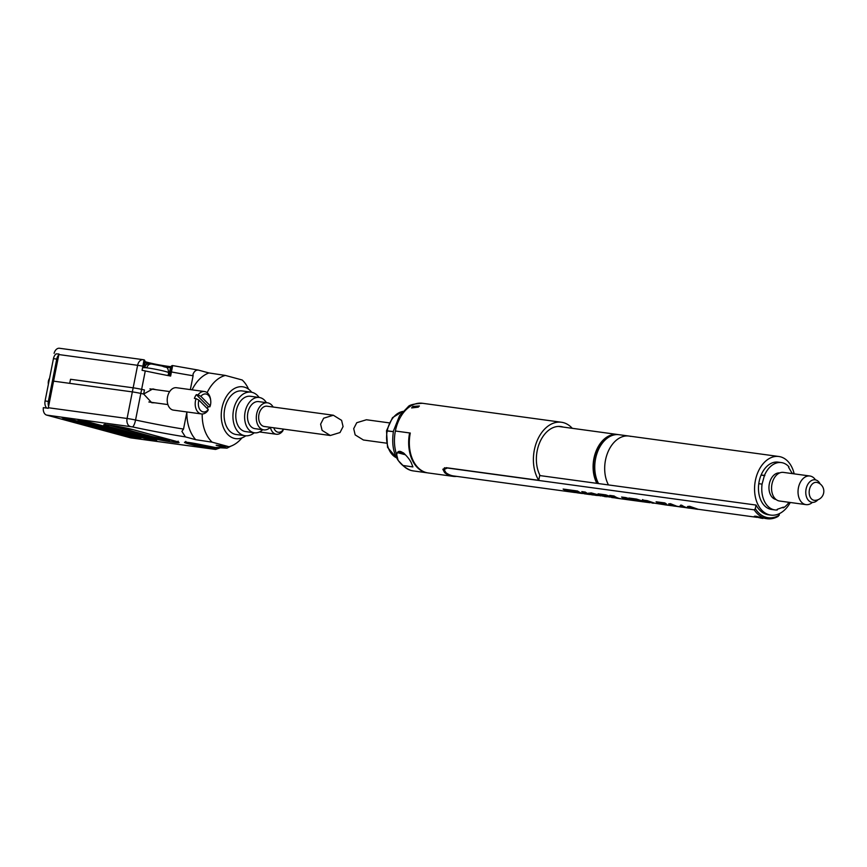 <?xml version="1.0" encoding="UTF-8"?>
<svg xmlns="http://www.w3.org/2000/svg" width="867" height="867" viewBox="0 0 867 867"><rect width="100%" height="100%" fill="white"/><g stroke="black" fill="none" stroke-linecap="round" stroke-linejoin="round"><path stroke-width="1.3" d="M630.71 436.404A29.576 20.093 97.8 0 0 628.976 436.047A29.576 20.093 97.8 0 0 607.93 452.086A29.576 20.093 97.8 0 0 608.471 484.924A29.576 20.093 97.8 0 1 607.93 452.086A29.576 20.093 97.8 0 1 628.976 436.047L619.049 434.703A29.576 20.093 97.8 0 0 598.002 450.732A29.576 20.093 97.8 0 0 598.544 483.569M597.341 483.407A29.12 19.778 -82.2 0 1 595.781 452.845A29.12 19.778 -82.2 0 1 614.465 434.844M596.897 483.353A29.576 20.093 -82.2 0 1 596.344 450.504A29.576 20.093 -82.2 0 1 617.402 434.475A29.576 20.093 -82.2 0 1 618.225 434.605M817.928 499.76A11.379 7.727 -82.2 0 1 812.032 502.351A11.379 7.727 -82.2 0 1 806.158 495.751A11.379 7.727 -82.2 0 1 815.11 479.809A11.379 7.727 -82.2 0 1 820.095 483.894M779.487 462.414A23.886 16.224 97.8 0 0 778.089 462.133A23.886 16.224 97.8 0 0 758.939 482.572A23.886 16.224 97.8 0 0 770.221 509.189A23.886 16.224 97.8 0 0 771.63 509.471L774.935 509.926A23.886 16.224 -82.2 0 1 762.071 484.133L758.766 483.678M794.183 473.859A29.576 20.093 97.8 0 0 780.593 456.855A29.576 20.093 97.8 0 0 778.848 456.497A29.576 20.093 97.8 0 0 755.146 481.803A29.576 20.093 97.8 0 0 769.127 514.76A29.576 20.093 97.8 0 0 770.861 515.106A29.576 20.093 97.8 0 0 790.271 502.492M695.757 508.907L690.793 507.108L690.36 507.759L688.604 507.477L687.52 506.534L689.633 506.35L697.816 509.189M688.864 508.105A33.715 22.9 97.8 0 1 686.892 507.704A33.715 22.9 97.8 0 1 681.733 505.277L680.714 505.093L679.869 506.176A33.715 22.9 97.8 0 0 681.18 506.707L682.459 506.426A33.715 22.9 97.8 0 0 685.277 507.477A33.715 22.9 97.8 0 0 687.249 507.878L688.864 508.105A33.715 22.9 97.8 0 0 690.045 508.214M675.133 505.559L671.654 504.496L671.199 505.006L675.144 505.515M671.21 504.962L671.665 504.464L671.199 505.006L674.764 505.862M673.226 505.84L669.584 504.778L668.598 503.922L670.429 503.738L677.029 506.317L682.362 507.152L677.04 506.274M668.598 503.922L670.44 503.694L677.029 506.317M665.195 504.627L664.328 504.616L663.786 503.424L657.305 502.546A33.715 22.9 97.8 0 1 656.102 501.776L664.805 502.968A33.715 22.9 97.8 0 0 666.008 503.727L667.276 505.017L666.55 504.919M628.521 499.695L631.003 500.14L628.521 499.695M643.867 501.733L649.741 502.719M647.714 502.437L643.737 501.494M601.969 495.696L596.149 495.404L593.96 494.981L594.166 494.385L600.809 495.913M593.96 494.981L594.166 494.385M564.146 489.194A33.217 22.564 97.8 0 0 565.728 490.05L569.803 490.603A33.217 22.564 97.8 0 0 572.458 491.589A33.217 22.564 97.8 0 0 574.182 491.947M591.587 494.548A33.672 22.878 -82.2 0 1 588.899 494.418A33.672 22.878 -82.2 0 1 588.455 494.353L584.293 493.464A33.672 22.878 -82.2 0 1 581.183 493.366A33.672 22.878 -82.2 0 1 579.21 492.965A33.672 22.878 -82.2 0 1 576.555 491.979L573.293 491.08L576.642 491.535A33.217 22.564 97.8 0 0 579.297 492.521A33.217 22.564 97.8 0 0 581.02 492.879M582.776 491.73A33.217 22.564 97.8 0 0 585.897 493.225L585.81 493.67A33.672 22.878 -82.2 0 1 581.779 491.6L585.268 492.077A33.672 22.878 97.8 0 0 590.427 494.493L588.487 493.29L591.24 492.889L603.237 496.238A33.672 22.878 97.8 0 0 603.291 496.26L603.237 496.238A33.672 22.878 97.8 0 1 598.078 493.822L605.838 494.873L613.749 497.68M588.628 493.085L590.568 494.06A33.217 22.564 -82.2 0 1 590.514 494.049M599.78 495.317L594.253 493.941L594.047 494.537M610.043 496.596L606.391 496.628A33.672 22.878 -82.2 0 1 603.811 495.61L606.813 495.566L609.393 496.574M603.324 495.794L603.378 495.816A33.217 22.564 -82.2 0 1 603.324 495.794A33.217 22.564 -82.2 0 1 599.086 493.952M585.832 493.54L588.541 493.908A33.217 22.564 97.8 0 0 588.736 493.93M593.05 494.526L591.543 494.754L594.437 495.1M607.572 496.78A33.672 22.878 -82.2 0 1 605.209 496.639A33.672 22.878 -82.2 0 1 604.353 496.498L604.44 496.054A33.217 22.564 97.8 0 0 605.047 496.162M612.882 497.235L608.829 496.954M635.652 500.79L622.203 497.105M642.631 500.031L642.436 500.617L643.184 500.367C641.732 500.66 642.577 501.224 645.709 502.036L650.163 502.492M642.653 499.576L641.894 500.779L636.508 499.067L628.943 498.026A33.672 22.878 97.8 0 0 634.091 500.454A33.672 22.878 97.8 0 0 636.075 500.855A33.672 22.878 97.8 0 0 636.356 500.888L625.898 497.615L621.585 497.029L624.598 499.154L626.505 499.5M650.488 502.437L654.455 503.088L647.248 500.66L642.555 500.042L641.894 500.779L642.555 500.042M646.728 501.733L647.996 501.96M650.185 502.394L653.393 502.827L643.249 500.042M756.577 517.263L755.428 517.003C753.672 516.342 753.9 516.103 756.132 516.266L762.808 518.076M779.617 513.524L778.208 516.353A33.672 22.878 -82.2 0 1 767.165 518.737L764.618 518.39M767.165 518.737A33.672 22.878 -82.2 0 1 765.182 518.336A33.672 22.878 -82.2 0 1 754.236 509.85L755.33 508.636L756.035 505.06A29.576 20.093 97.8 0 0 766.807 514.434A29.576 20.093 97.8 0 0 768.541 514.792L770.861 515.106M576.111 492.575A33.672 22.878 -82.2 0 1 574.344 492.434L453.679 475.972A33.672 22.878 -82.2 0 1 451.707 475.571A33.672 22.878 -82.2 0 1 445.952 472.721L444.11 469.481L447.372 467.996L754.236 509.85M574.344 492.434A33.672 22.878 -82.2 0 1 572.372 492.033A33.672 22.878 -82.2 0 1 569.706 491.047L565.631 490.494A33.672 22.878 -82.2 0 1 563.138 489.053L577.552 491.015A33.672 22.878 97.8 0 0 581.584 493.095L585.81 493.67M626.093 499.479L621.216 498.828A33.672 22.878 -82.2 0 1 619.244 498.427A33.672 22.878 -82.2 0 1 614.096 496L609.729 495.404A33.672 22.878 97.8 0 0 614.876 497.831A33.672 22.878 97.8 0 0 616.849 498.232A33.672 22.878 97.8 0 0 617.141 498.265M650.467 502.546L664.458 504.724M656.102 501.776L664.826 502.925A33.672 22.878 97.8 0 0 666.029 503.694L667.287 504.973M674.266 506.046L673.724 505.819M680.714 505.093L681.744 505.233A33.672 22.878 97.8 0 0 686.892 507.65A33.672 22.878 97.8 0 0 688.875 508.051L695.345 508.94M687.52 506.534L689.644 506.317L697.827 509.146M755.428 517.003C753.672 516.342 753.9 516.103 756.132 516.266M573.206 491.524A33.672 22.878 97.8 0 0 575.861 492.51A33.672 22.878 97.8 0 0 577.845 492.911L581.183 493.366M614.53 497.842L611.701 497.528M604.353 496.498L605.209 496.639M591.543 494.754A33.672 22.878 97.8 0 0 592.399 494.894A33.672 22.878 97.8 0 0 592.443 494.905M584.228 493.778A33.672 22.878 97.8 0 0 584.683 493.843L588.899 494.418M613.446 497.485L616.849 498.232M620.642 498.753L617.434 498.308A33.672 22.878 -82.2 0 1 615.462 497.907A33.672 22.878 -82.2 0 1 610.802 495.816L613.999 496.249A33.672 22.878 -82.2 0 0 618.659 498.352A33.672 22.878 -82.2 0 0 620.642 498.753A33.672 22.878 -82.2 0 0 620.935 498.785M622.539 497.159L625.215 499.24L627.47 499.576M627.903 499.609L632.368 500.346L627.903 499.609M639.803 500.877L634.677 499.825A33.672 22.878 -82.2 0 0 637.126 500.79L640.355 501.159M647.757 502.437L642.87 501.635L637.007 499.392L630.016 498.438A33.672 22.878 97.8 0 0 634.677 500.53A33.672 22.878 97.8 0 0 636.649 500.931L639.564 501.332A33.672 22.878 -82.2 0 1 638.448 501.137L644.484 501.874M539.707 475.55L756.035 505.06M653.48 503.228L652.017 503.023M639.857 501.364A33.672 22.878 -82.2 0 1 639.564 501.332A33.672 22.878 -82.2 0 0 640.149 501.408L643.466 501.863M755.33 508.636A32.534 22.098 97.8 0 0 779.303 515.139M609.306 497.019L603.811 495.61M643.932 501.852L639.564 501.289M637.83 500.281L639.618 500.801M639.217 500.985L637.18 500.703A33.672 22.878 -82.2 0 1 635.76 500.14L635.804 499.977M637.809 500.422L635.76 500.14M679.901 506.881L682.362 507.195C684.399 507.206 684.258 507 681.928 506.545M680.725 506.978L676.401 506.35M761.616 518.271L754.485 516.569L761.649 518.087M763.036 518.488L757.173 516.819L763.036 518.488M776.052 499.5A13.428 9.114 -82.2 0 1 769.159 490.462A13.428 9.114 -82.2 0 1 772.508 476.633A13.428 9.114 -82.2 0 1 779.682 472.916M812.412 502.394A14.446 9.819 -82.2 0 1 805.985 504.627A14.446 9.819 -82.2 0 1 798.29 495.068A14.446 9.819 -82.2 0 1 801.856 479.96A14.446 9.819 -82.2 0 1 809.897 476.005A14.446 9.819 -82.2 0 1 815.479 479.874M805.985 504.627L779.52 501.018A14.446 9.819 -82.2 0 1 771.814 491.459A14.446 9.819 -82.2 0 1 775.391 476.351A14.446 9.819 -82.2 0 1 783.421 472.396L809.897 476.005M792.07 473.241L792.796 473.339A23.886 16.224 -82.2 0 1 792.926 473.685M789.013 502.318A23.886 16.224 -82.2 0 1 788.222 503.38A23.886 16.224 -82.2 0 1 783.454 507.813L782.023 507.618M792.286 473.599L788.58 467.291L788.959 466.814A23.886 16.224 -82.2 0 0 781.395 462.588A23.886 16.224 -82.2 0 0 764.434 475.43L761.128 474.986M783.454 507.813L783.389 507.141L777.2 509.319L777.266 509.991A23.886 16.224 -82.2 0 1 774.935 509.926M764.434 475.43L762.071 484.133M764.878 475.625L761.074 475.105M418.187 407.165L411.608 407.934L412.898 406.439L419.411 405.984L418.187 407.165M456.757 476.395A34.127 23.181 -82.2 0 1 452.953 476.33A34.127 23.181 -82.2 0 1 450.948 475.929A34.127 23.181 -82.2 0 1 444.652 472.667L442.842 469.264L446.115 467.681L538.754 480.318L539.805 475.029A29.803 20.244 -82.2 0 1 539.827 442.246A29.803 20.244 -82.2 0 1 560.851 426.531A29.803 20.244 -82.2 0 1 562.596 426.889A29.803 20.244 -82.2 0 1 563.29 427.095M402.819 411.457A23.886 16.224 97.8 0 0 387.246 430.801L393.347 431.636L387.083 430.986M452.953 476.33L428.135 472.948A34.127 23.181 97.8 0 1 426.141 472.537A34.127 23.181 97.8 0 1 410.275 433.034L395.385 431.007A34.127 23.181 -82.2 0 1 422.478 403.285C413.949 403.762 409.137 404.976 408.032 406.916L399.557 415.694L393.477 430.91C390.54 450.883 396.327 464.051 410.85 470.423L413.256 470.911A34.127 23.181 -82.2 0 1 411.251 470.51A34.127 23.181 -82.2 0 1 403.003 465.481L412.909 466.923L411.261 462.75C408.411 456.627 397.888 445.649 396.739 454.926L398.126 460.41L403.003 465.481M538.754 480.318A34.127 23.181 -82.2 0 1 536.716 441.791A34.127 23.181 -82.2 0 1 561.437 422.251A34.127 23.181 -82.2 0 1 563.442 422.652A34.127 23.181 -82.2 0 1 572.274 428.32M427.81 472.894A34.127 23.181 -82.2 0 1 427.474 472.851A34.127 23.181 -82.2 0 1 425.48 472.45A34.127 23.181 -82.2 0 1 409.614 432.947L395.385 431.007A34.127 23.181 -82.2 0 0 396.739 454.926L396.772 454.72M396.501 457.776A23.886 16.224 -82.2 0 1 387.246 430.801L386.509 430.769L392.523 417.623L402.873 411.402M410.264 433.121L409.614 432.947M405.388 454.763L398.094 452.812L404.163 453.463M397.942 452.162A8.648 0.553 11.2 0 1 403.502 452.856M404.521 453.82L402.255 453.593L405.041 454.384M817.18 482.475A9.049 6.156 97.8 0 0 809.42 489.714A9.049 6.156 97.8 0 0 814.698 500.346A9.104 9.104 0 0 0 817.169 482.475M207.126 392.664A36.403 24.731 -82.2 0 1 225.377 375.433L208.947 372.951L198.283 370.079L172.663 365.581A1.16 1.149 40.8 0 0 171.558 365.972L172.663 365.581L170.636 376.061A64.949 4.194 -168.8 0 1 145.277 370.946A9.244 0.596 11.2 0 0 142.058 370.296L142.871 366.188A9.244 0.596 -168.8 0 0 137.615 365.31L132.348 391.895L53.581 381.144L48.324 407.739L127.081 418.479L133.15 387.82L70.53 379.28L69.718 383.355L53.581 381.144L58.848 354.56A6.936 4.714 -82.2 0 1 58.978 353.996L56.117 353.877A6.936 4.714 97.8 0 0 53.451 358.645L45.073 400.955A6.936 4.714 97.8 0 0 46.775 408.108M48.617 406.233A6.936 4.714 -82.2 0 1 48.357 401.399L45.073 400.955M53.451 358.645L56.734 359.09L48.357 401.399M56.734 359.09A6.936 4.714 -82.2 0 1 58.783 354.885M130.31 426.51A6.936 4.714 97.8 0 1 127.081 418.479A9.244 0.596 11.2 0 1 135.555 420.018A64.949 4.194 -168.8 0 0 183.522 429.078L181.897 431.387L185.419 436.903A71.885 4.638 11.2 0 1 132.423 426.889L46.666 415.098A6.936 4.714 -82.2 0 1 43.35 407.642L48.227 408.303A6.936 4.714 -82.2 0 1 48.324 407.739M214.073 449.225A6.936 4.714 97.8 0 0 214.474 449.301L130.841 437.889A6.936 4.714 -82.2 0 1 130.429 437.813L214.463 449.269L214.745 448.076L218.647 447.61M46.666 415.098L130.429 437.813M241.947 437.9A36.403 24.731 -82.2 0 1 228.975 446.743L212.166 442.181A36.403 24.731 -82.2 0 1 202.195 413.982M133.15 387.82A9.244 0.596 11.2 0 1 141.635 389.359A64.949 4.194 -168.8 0 0 144.453 389.955L143.651 394.03L152.852 388.904L155.865 389.684M154.955 402.819L151.801 402.754L143.651 394.03A64.949 4.194 -168.8 0 1 140.822 393.423A9.244 0.596 11.2 0 0 132.348 391.895M183.522 429.078L186.914 411.955M228.975 446.743L216.165 445.237L227.024 448.141L230.947 446.126M185.419 436.903L195.725 439.699L212.166 442.181M195.725 439.699A37.454 25.446 -82.2 0 1 186.849 412.313M110.965 425.383L150.316 436.058A13.872 0.9 -168.8 0 0 169.531 439.905L172.24 440.273M215.666 449.42L220.673 447.654L215.666 449.42L198.12 445.996A14.62 0.943 11.2 0 1 188.193 443.72A14.62 0.943 11.2 0 1 185.863 442.203A14.62 0.943 11.2 0 1 199.54 444.348L215.482 447.545L227.024 448.141M185.841 441.422L185.137 442.224L215.482 447.545A71.885 4.638 11.2 0 1 226.482 448.033M54.101 353.335A6.936 4.714 -82.2 0 1 59.476 348.263L143.12 359.675A6.936 4.714 97.8 0 0 137.615 365.31L58.848 354.56M190.35 389.608L193.103 375.747A64.949 4.194 11.2 0 1 171.449 371.954L170.463 371.835L171.308 366.503L170.517 367.413A13.46 0.867 11.2 0 1 165.499 367.077M225.377 375.433L242.196 379.995A36.403 24.731 -82.2 0 1 248.591 389.218M192.062 389.847A37.454 25.446 -82.2 0 1 208.947 372.951M198.641 370.155C196.245 369.71 194.36 371.065 193.005 374.219L193.103 375.747M144.941 361.192L144.106 366.513C145.32 362.504 145.288 360.271 144.02 359.816L142.871 366.188L144.106 366.513M168.87 375.725L170.517 367.413A1.16 1.149 40.8 0 1 170.777 366.893L171.558 365.972A1.16 1.149 40.8 0 0 171.308 366.503M282.23 428.927L283.184 429.891L282.794 430.921A11.304 7.673 -82.2 0 1 276.324 434.248A11.304 7.673 -82.2 0 1 270.406 427.323M283.184 429.891A9.06 6.156 -82.2 0 1 273.788 427.778M48.379 384.287A6.221 4.227 -82.2 0 1 49.202 378.857A6.221 4.227 -82.2 0 1 49.582 378.218M195.248 396.403A11.304 7.673 97.8 0 0 194.392 398.419L196.061 398.647A11.304 7.673 -82.2 0 0 201.426 413.938L173.454 410.124A11.304 7.673 -82.2 0 1 168.946 392.816A11.304 7.673 -82.2 0 1 176.51 387.722L204.482 391.537A11.304 7.673 -82.2 0 1 210.605 399.665L210.703 400.489A9.06 6.156 -82.2 0 1 210.237 405.81L209.847 406.829L208.178 406.601L196.343 394.637A11.304 7.673 97.8 0 0 195.248 396.403M207.321 408.617L207.321 408.617A11.304 7.673 97.8 0 0 208.178 406.601M208.286 409.582A9.06 6.156 -82.2 0 1 200.667 410.535A9.06 6.156 -82.2 0 1 198.911 400.11L208.286 409.582L207.896 410.611A11.304 7.673 -82.2 0 1 201.426 413.938M198.911 400.11L196.061 398.647M196.343 394.637L198.012 394.864A11.304 7.673 -82.2 0 1 204.482 391.537M198.012 394.864L200.862 396.327A9.06 6.156 -82.2 0 1 210.703 400.489M210.237 405.81L200.862 396.327M143.868 367.727A12.658 0.813 11.2 0 1 145.558 367.706A12.658 0.813 11.2 0 1 159.593 370.101A12.658 0.813 11.2 0 1 168.653 372.691C167.764 365.571 166.366 368.193 162.324 366.102L152.007 364.086C149.514 363.728 147.813 364.899 146.902 367.619A12.647 0.813 -168.8 0 0 145.602 367.478A12.647 0.813 -168.8 0 0 144.648 367.424C145.569 364.714 147.271 363.533 149.753 363.902L148.712 363.793C147.217 363.089 145.591 364.422 143.824 367.781M150.381 364.053L149.753 363.902M273.138 407.024A13.655 9.277 97.8 0 0 267.513 402.819L258.691 401.616A13.655 9.277 97.8 0 0 249.555 407.772A13.655 9.277 97.8 0 0 255.006 428.666L263.828 429.869A13.655 9.277 97.8 0 0 270.363 427.312M267.513 402.819A13.655 9.277 97.8 0 0 258.377 408.975A13.655 9.277 97.8 0 0 263.828 429.869M266.407 402.667A17.817 12.105 97.8 0 0 259.255 397.476L250.433 396.273A17.817 12.105 97.8 0 0 238.512 404.315A17.817 12.105 97.8 0 0 245.621 431.593L254.443 432.796A17.817 12.105 97.8 0 0 262.712 429.718M259.255 397.476A17.817 12.105 97.8 0 0 247.333 405.518A17.817 12.105 97.8 0 0 254.443 432.796M259.114 397.454A21.989 14.945 97.8 0 0 250.996 392.144L242.175 390.941A21.989 14.945 97.8 0 0 227.457 400.857A21.989 14.945 97.8 0 0 236.236 434.519L245.058 435.722A21.989 14.945 97.8 0 0 254.291 432.774M250.996 392.144A21.989 14.945 97.8 0 0 236.279 402.06A21.989 14.945 97.8 0 0 245.058 435.722M251.744 392.274A26.162 17.773 97.8 0 0 242.738 386.801A26.162 17.773 97.8 0 0 225.225 398.603A26.162 17.773 97.8 0 0 235.661 438.648A26.162 17.773 97.8 0 0 245.805 435.798M389.164 422.858L366.438 419.758L356.749 422.717L353.703 428.656L355.167 434.898L363.414 440.002L386.389 443.145M343.072 426.586L340.027 432.535L330.327 435.494L322.09 430.379L320.617 424.147L323.662 418.197L333.351 415.239L341.598 420.354L343.072 426.586M333.351 415.239L267.058 406.2A10.241 6.958 97.8 0 0 258.745 415.705A10.241 6.958 97.8 0 0 264.283 426.488L330.327 435.494M444.847 471.681L444.652 472.667M188.377 442.463A13.46 0.867 -168.8 0 0 189.266 442.701A13.46 0.867 -168.8 0 0 198.402 444.793L214.745 448.076M198.521 444.153L198.12 445.996M132.423 426.889A6.936 1.734 102.2 0 0 135.555 420.018L141.635 389.359M130.83 436.784L63.161 418.436L72.156 419.661L139.825 438.008L130.83 436.784A1.16 0.845 -74.8 0 0 131.871 435.863M146.631 438.94L78.962 420.593L87.957 421.817L155.616 440.165L146.631 438.94A1.16 0.845 -74.8 0 0 147.672 438.008M133.659 429.804L175.21 441.075A15.021 0.965 11.2 0 1 174.18 442.268L169.986 441.693A15.021 0.965 11.2 0 1 149.167 437.521L107.606 426.25A15.021 0.965 11.2 0 1 108.635 425.058L112.84 425.632A15.021 0.965 11.2 0 1 133.659 429.804A1.16 0.845 105.2 0 1 133.507 429.761M169.531 439.905L173.649 440.935A13.872 0.9 -168.8 0 0 175.492 441.162M150.316 436.058L150.229 436.502A13.872 0.9 -168.8 0 0 169.444 440.36A1.16 0.78 97.8 0 0 169.986 441.693M108.635 425.058A1.16 0.78 97.8 0 0 108.7 425.079L150.229 436.502A1.16 0.845 105.2 0 1 149.167 437.521M107.573 424.928A13.872 0.9 -168.8 0 0 108.668 425.242A1.16 0.845 105.2 0 1 107.606 426.25M173.703 440.674L173.649 440.935A1.16 0.78 97.8 0 0 174.18 442.268M63.161 418.436A1.16 0.845 -74.8 0 0 63.974 418.002M78.962 420.593A1.16 0.845 -74.8 0 0 79.775 420.159M77.976 419.942L87.87 421.796A1.16 0.845 -74.8 0 0 87.957 421.817M105.145 423.92L104.441 424.722L108.7 425.079A1.16 0.78 97.8 0 0 108.776 425.079M215.699 449.42L214.474 449.301A6.936 4.714 97.8 0 0 214.821 449.334M147.065 362.233A14.62 0.943 -168.8 0 0 171.2 366.633M148.886 363.793A13.46 0.867 11.2 0 1 147.531 363.436A13.46 0.867 11.2 0 1 144.822 362.59M145.277 370.946L140.822 393.423M144.962 361.626A14.62 0.943 -168.8 0 0 146.913 362.189M169.672 375.877L170.463 371.835M143.521 359.762A6.936 4.714 97.8 0 0 143.12 359.675L144.02 359.816M617.402 434.475L558.348 426.412M778.848 456.497L628.976 436.047M590.546 494.179L591.63 494.331M603.356 495.935L604.44 496.076M664.664 504.8L672.976 505.884M681.538 507.054L686.079 507.672M697.924 509.243L756.902 517.339M626.408 499.533L635.338 500.758M644.083 501.95L646.999 502.34M673.616 506.025L675.252 506.241M675.263 506.198L677.81 506.545M695.345 508.983L697.74 509.308M444.457 467.736L444.11 469.481M781.395 462.588L778.089 462.133M561.437 422.251L422.478 403.285M427.474 472.851L413.256 470.911M396.533 457.852L387.549 447.383L386.509 430.769M62.175 417.786L72.08 419.639L140.877 438.323M87.87 421.796L156.678 440.479M108.7 425.079L133.572 429.794L178.461 442.159L178.114 441.151M215.482 447.545L217.574 447.654M144.962 361.615L146.989 362.211C155.681 364.79 174.505 367.359 171.243 366.589M276.324 434.248L259.493 431.95M167.905 404.586L148.853 401.985M169.683 391.57L149.915 388.871M168.079 375.574L168.653 372.691"/></g></svg>
